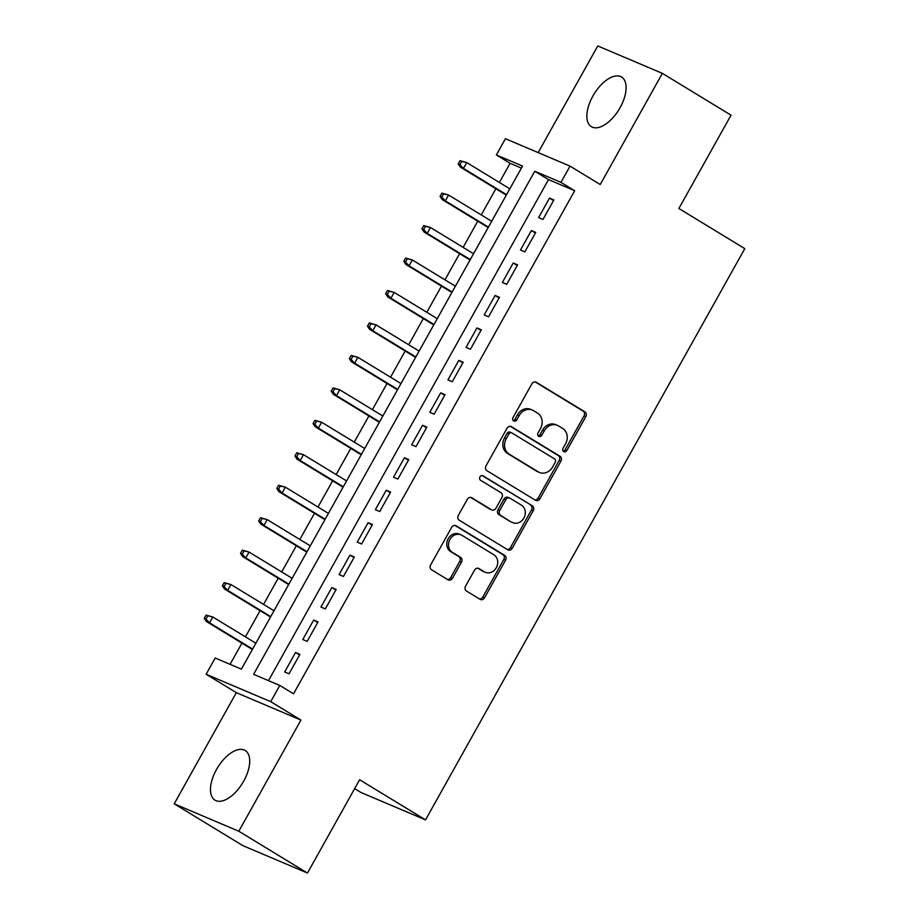 <?xml version="1.0" encoding="UTF-8"?>
<svg xmlns="http://www.w3.org/2000/svg" width="919" height="919" viewBox="0 0 919 919"><rect width="100%" height="100%" fill="white"/><g stroke="black" fill="none" stroke-linecap="round" stroke-linejoin="round"><path stroke-width="1.38" d="M563.726 451.597A2.562 2.206 113 0 0 566.862 450.517L585.782 416.675A3.653 3.148 113 0 0 584.863 411.838L536.34 382.293A3.653 3.148 113 0 0 531.86 383.832L512.951 417.685A2.562 2.206 113 0 0 516.719 419.983L519.166 415.595A11.706 10.075 113 0 1 532.365 410.081A11.706 10.075 113 0 1 533.491 410.655L537.535 413.125A11.706 10.075 113 0 1 540.464 428.576L538.017 432.952A2.562 2.206 113 0 0 541.796 435.25L544.243 430.873A11.706 10.075 113 0 1 557.442 425.348A11.706 10.075 113 0 1 558.568 425.934L562.612 428.392A11.706 10.075 113 0 1 565.541 443.843L563.083 448.219A2.562 2.206 113 0 0 563.726 451.597M563.198 451.126A2.562 2.206 113 0 0 565.116 449.782L584.036 415.928A3.653 3.148 113 0 0 583.117 411.103L535.18 381.902M513.055 420.592A2.562 2.206 113 0 0 514.973 419.236L517.42 414.86L519.166 415.595M538.132 435.859A2.562 2.206 113 0 0 540.05 434.515L542.497 430.126L544.243 430.873M243.707 781.116A29.063 14.681 -58.7 0 0 245.212 750.513A29.063 14.681 -58.7 0 0 216.47 769.548A29.063 14.681 -58.7 0 0 214.977 800.15A29.063 14.681 -58.7 0 0 243.707 781.116M620.107 107.626A29.063 14.681 -58.7 0 0 621.6 77.035A29.063 14.681 -58.7 0 0 592.87 96.07A29.063 14.681 -58.7 0 0 591.365 126.673A29.063 14.681 -58.7 0 0 620.107 107.626M465.554 586.207A3.653 3.148 113 0 0 466.473 591.043L480.086 599.326A3.653 3.148 113 0 0 484.554 597.787L505.565 560.188A3.653 3.148 113 0 0 504.657 555.363L456.123 525.806A3.653 3.148 113 0 0 451.654 527.357L430.643 564.944A3.653 3.148 113 0 0 431.562 569.78L448.001 579.797A3.653 3.148 113 0 0 452.481 578.246L461.464 562.164A3.653 3.148 113 0 0 460.557 557.328L452.401 552.365A9.787 8.42 113 0 1 449.667 539.993A9.787 8.42 113 0 1 460.982 534.835A9.787 8.42 113 0 1 461.924 535.317L493.871 554.777A9.787 8.42 113 0 1 496.605 567.149A9.787 8.42 113 0 1 485.289 572.307A9.787 8.42 113 0 1 484.347 571.825L479.017 568.574A3.653 3.148 113 0 0 474.549 570.125L465.554 586.207M279.79 685.436L270.726 701.668L206.132 674.259L215.195 658.027L241.387 669.135L522.543 166.052L496.363 154.943L505.427 138.712L570.033 166.132L560.958 182.353L534.766 171.244L253.61 674.328L279.79 685.436L293.529 693.799L574.685 190.715L560.958 182.353M570.033 166.132L600.233 184.524L662.369 73.359L731.03 115.185L678.877 208.498L744.792 248.635L425.531 819.886L359.616 779.737L307.463 873.05L238.802 831.236L300.938 720.071L270.726 701.668M535.455 500.246A3.653 3.148 113 0 0 539.935 498.707L560.946 461.108A3.653 3.148 113 0 0 560.027 456.283L511.504 426.726A3.653 3.148 113 0 0 507.024 428.277L486.013 465.864A3.653 3.148 113 0 0 486.932 470.7L535.455 500.246M533.25 510.654L512.239 548.241A3.653 3.148 113 0 1 507.77 549.792L459.247 520.234A3.653 3.148 113 0 1 458.328 515.41L467.323 499.316A3.653 3.148 113 0 1 471.792 497.776L491.481 509.758A3.653 3.148 113 0 0 495.95 508.218L501.912 497.547A3.653 3.148 113 0 0 501.004 492.722L480.511 480.235A2.562 2.206 113 0 1 483.003 475.778L532.342 505.829A3.653 3.148 113 0 1 533.25 510.654L531.504 509.907L510.504 547.506L512.239 548.241M307.463 873.05L242.869 845.641L174.208 803.815L238.802 831.236M662.369 73.359L597.764 45.95L538.166 152.6M542.991 219.423L553.87 199.951L549.505 198.102L538.626 217.573L542.991 219.423M524.841 251.886L535.731 232.415L531.366 230.554L520.476 250.037L524.841 251.886M506.702 284.339L517.592 264.867L513.227 263.018L502.337 282.489L506.702 284.339M488.563 316.802L499.454 297.319L495.088 295.47L484.198 314.941L488.563 316.802M470.425 349.254L481.315 329.783L476.95 327.934L466.059 347.405L470.425 349.254M452.286 381.718L463.176 362.235L458.811 360.386L447.921 379.857L452.286 381.718M434.147 414.17L445.037 394.699L440.672 392.838L429.782 412.321L434.147 414.17M416.008 446.623L426.887 427.151L422.533 425.302L411.643 444.773L416.008 446.623M397.87 479.086L408.748 459.603L404.383 457.754L393.504 477.237L397.87 479.086M379.731 511.538L390.609 492.067L386.244 490.218L375.366 509.689L379.731 511.538M361.592 544.002L372.471 524.519L368.105 522.67L357.227 542.141L361.592 544.002M343.453 576.454L354.332 556.983L349.967 555.122L339.088 574.605L343.453 576.454M325.315 608.906L336.193 589.435L331.828 587.586L320.949 607.057L325.315 608.906M307.176 641.37L318.054 621.899L313.689 620.038L302.81 639.521L307.176 641.37M574.685 190.715L548.505 179.607L268.486 680.634M295.55 652.501L284.672 671.973L289.037 673.822L299.916 654.351L295.55 652.501L299.583 654.948M521.406 168.108L510.091 163.306L499.385 182.467M495.881 188.74L481.246 214.92M477.742 221.203L463.107 247.383M459.592 253.655L444.968 279.835M441.453 286.108L426.83 312.299M423.314 318.571L408.691 344.751M405.176 351.024L390.552 377.204M387.037 383.487L372.402 409.667M368.898 415.939L354.263 442.119M350.759 448.403L336.124 474.583M332.621 480.855L317.985 507.035M314.482 513.307L299.847 539.499M296.343 545.771L281.708 571.951M278.204 578.223L263.569 604.403M260.066 610.687L245.43 636.867M241.927 643.139L230.072 664.334M354.642 788.64L360.937 792.465L425.531 819.886M300.938 720.071L236.332 692.65L174.208 803.815M236.332 692.65L206.132 674.259M510.091 163.306L496.363 154.943M548.505 179.607L534.766 171.244M549.505 198.102L553.537 200.56M531.366 230.554L535.398 233.012M513.227 263.018L517.259 265.465M495.088 295.47L499.109 297.928M476.95 327.934L480.97 330.38M458.811 360.386L462.831 362.844M440.672 392.838L444.693 395.296M422.533 425.302L426.554 427.749M404.383 457.754L408.415 460.212M386.244 490.218L390.276 492.664M368.105 522.67L372.138 525.128M349.967 555.122L353.999 557.58M331.828 587.586L335.86 590.044M313.689 620.038L317.721 622.496M557.442 425.348L555.696 424.612A11.706 10.075 113 0 0 542.497 430.126M532.365 410.081L530.619 409.346A11.706 10.075 113 0 0 517.42 414.86M534.869 499.89A3.653 3.148 113 0 0 538.189 497.96L559.2 460.373A3.653 3.148 113 0 0 558.281 455.548L510.344 426.347M555.214 462.314A2.562 2.206 113 0 0 554.571 458.937L511.975 432.998A2.562 2.206 113 0 0 508.839 434.078L506.254 438.696A11.706 10.075 113 0 0 509.183 454.147L538.304 471.884A11.706 10.075 113 0 0 539.43 472.458A11.706 10.075 113 0 0 552.629 466.944L555.214 462.314M510.229 432.252A2.562 2.206 113 0 0 507.093 433.343L508.839 434.078M539.43 472.458L537.684 471.711A11.706 10.075 113 0 1 536.558 471.137L507.437 453.4A11.706 10.075 113 0 1 504.508 437.961L507.093 433.343M507.185 549.436A3.653 3.148 113 0 0 510.504 547.506M470.631 497.386L489.735 509.023A3.653 3.148 113 0 0 490.08 509.206L491.826 509.942M482.015 475.502L532.342 505.829M511.894 522.199A9.787 8.42 113 0 0 512.836 522.681A9.787 8.42 113 0 0 524.152 517.523A9.787 8.42 113 0 0 521.418 505.151L510.171 498.305A3.653 3.148 113 0 0 505.691 499.844L499.729 510.516A3.653 3.148 113 0 0 500.637 515.341L510.148 521.464A9.787 8.42 113 0 0 511.09 521.946L512.836 522.681M508.425 497.558A3.653 3.148 113 0 0 503.945 499.097L505.691 499.844M510.148 521.464L498.891 514.606A3.653 3.148 113 0 1 497.983 509.781L503.945 499.097M531.504 509.907A3.653 3.148 113 0 0 530.596 505.082M485.289 572.307L483.543 571.561A9.787 8.42 113 0 1 482.601 571.078L477.857 568.195M460.982 534.835L459.236 534.1A9.787 8.42 113 0 0 447.921 539.258A9.787 8.42 113 0 0 450.655 551.63L452.401 552.365M447.415 579.441A3.653 3.148 113 0 0 450.735 577.511L459.718 561.417A3.653 3.148 113 0 0 458.811 556.592L450.655 551.63M479.5 598.97A3.653 3.148 113 0 0 482.808 597.051L503.819 559.453A3.653 3.148 113 0 0 502.911 554.628L454.962 525.427M460.005 160.676L458.19 163.915L459.937 164.662L461.752 161.411L460.005 160.676L466.749 162.583L463.475 168.43L460.339 167.097L506.312 195.104M459.937 164.662L463.475 168.43L506.553 194.667M461.752 161.411L466.749 162.583L509.827 188.82M460.339 167.097L458.19 163.915M441.867 193.128L440.052 196.379L441.798 197.114L443.613 193.875L441.867 193.128L448.598 195.046L445.336 200.882L442.2 199.549L488.173 227.556M441.798 197.114L445.336 200.882L488.414 227.119M443.613 193.875L448.598 195.046L491.688 221.284M442.2 199.549L440.052 196.379M423.728 225.592L421.913 228.831L423.659 229.578L425.474 226.327L423.728 225.592L430.46 227.498L427.197 233.346L424.061 232.013L470.034 260.02M423.659 229.578L427.197 233.346L470.275 259.583M425.474 226.327L430.46 227.498L473.549 253.736M424.061 232.013L421.913 228.831M405.589 258.044L403.774 261.295L405.52 262.03L407.335 258.79L405.589 258.044L412.321 259.962L409.058 265.798L405.922 264.465L451.895 292.472M405.52 262.03L409.058 265.798L452.137 292.035M407.335 258.79L412.321 259.962L455.399 286.2M405.922 264.465L403.774 261.295M387.45 290.496L385.635 293.747L387.381 294.494L389.185 291.243L387.45 290.496L394.182 292.414L390.92 298.261L387.772 296.929L433.757 324.924M387.381 294.494L390.92 298.261L433.998 324.499M389.185 291.243L394.182 292.414L437.26 318.652M387.772 296.929L385.635 293.747M369.3 322.96L367.497 326.199L369.243 326.946L371.046 323.695L369.3 322.96L376.043 324.866L372.781 330.714L369.633 329.381L415.618 357.388M369.243 326.946L372.781 330.714L415.859 356.951M371.046 323.695L376.043 324.866L419.121 351.115M369.633 329.381L367.497 326.199M351.161 355.412L349.346 358.663L351.092 359.398L352.907 356.158L351.161 355.412L357.905 357.33L354.642 363.166L351.495 361.833L397.479 389.84M351.092 359.398L354.642 363.166L397.72 389.415M352.907 356.158L357.905 357.33L400.983 383.568M351.495 361.833L349.346 358.663M333.023 387.875L331.208 391.115L332.954 391.862L334.769 388.611L333.023 387.875L339.766 389.782L336.503 395.629L333.356 394.297L379.34 422.303M332.954 391.862L336.503 395.629L379.581 421.867M334.769 388.611L339.766 389.782L382.844 416.02M333.356 394.297L331.208 391.115M314.884 420.328L313.069 423.579L314.815 424.314L316.63 421.074L314.884 420.328L321.627 422.246L318.365 428.082L315.217 426.749L361.201 454.756M314.815 424.314L318.365 428.082L361.443 454.319M316.63 421.074L321.627 422.246L364.705 448.483M315.217 426.749L313.069 423.579M296.745 452.791L294.93 456.031L296.676 456.777L298.491 453.526L296.745 452.791L303.488 454.698L300.226 460.545L297.078 459.213L343.063 487.208M296.676 456.777L300.226 460.545L343.304 486.783M298.491 453.526L303.488 454.698L346.566 480.936M297.078 459.213L294.93 456.031M278.606 485.243L276.791 488.483L278.537 489.23L280.352 485.979L278.606 485.243L285.349 487.162L282.087 492.998L278.939 491.665L324.924 519.672M278.537 489.23L282.087 492.998L325.165 519.235M280.352 485.979L285.349 487.162L328.428 513.399M278.939 491.665L276.791 488.483M260.468 517.696L258.653 520.947L260.399 521.682L262.214 518.442L260.468 517.696L267.211 519.614L263.948 525.461L260.801 524.117L306.785 552.124M260.399 521.682L263.948 525.461L307.026 551.699M262.214 518.442L267.211 519.614L310.289 545.852M260.801 524.117L258.653 520.947M242.329 550.159L240.514 553.399L242.26 554.146L244.075 550.895L242.329 550.159L249.072 552.066L245.798 557.913L242.662 556.581L288.646 584.587M242.26 554.146L245.798 557.913L288.888 584.151M244.075 550.895L249.072 552.066L292.15 578.304M242.662 556.581L240.514 553.399M224.19 582.612L222.375 585.862L224.121 586.598L225.936 583.358L224.19 582.612L230.933 584.53L227.659 590.366L224.523 589.033L270.496 617.04M224.121 586.598L227.659 590.366L270.749 616.603M225.936 583.358L230.933 584.53L274.011 610.767M224.523 589.033L222.375 585.862M206.051 615.075L204.236 618.315L205.982 619.061L207.797 615.81L206.051 615.075L212.794 616.982L209.521 622.829L206.384 621.497L252.357 649.503M205.982 619.061L209.521 622.829L252.599 649.067M207.797 615.81L212.794 616.982L255.873 643.22M206.384 621.497L204.236 618.315M565.116 449.782L566.862 450.517M514.973 419.236L516.719 419.983M540.05 434.515L541.796 435.25M535.616 381.982L536.34 382.293M583.117 411.103L584.863 411.838M584.036 415.928L585.782 416.675M510.78 426.427L511.504 426.726M558.281 455.548L560.027 456.283M559.2 460.373L560.946 461.108M538.189 497.96L539.935 498.707M504.508 437.961L506.254 438.696M507.437 453.4L509.183 454.147M536.558 471.137L538.304 471.884M471.068 497.466L471.792 497.776M489.735 509.023L491.481 509.758M497.983 509.781L499.729 510.516M498.891 514.606L500.637 515.341M478.294 568.275L479.017 568.574M482.601 571.078L484.347 571.825M458.811 556.592L460.557 557.328M459.718 561.417L461.464 562.164M450.735 577.511L452.481 578.246M455.399 525.507L456.123 525.806M502.911 554.628L504.657 555.363M503.819 559.453L505.565 560.188M482.808 597.051L484.554 597.787M509.988 432.125L511.734 432.872M508.069 497.374L509.815 498.121"/></g></svg>

